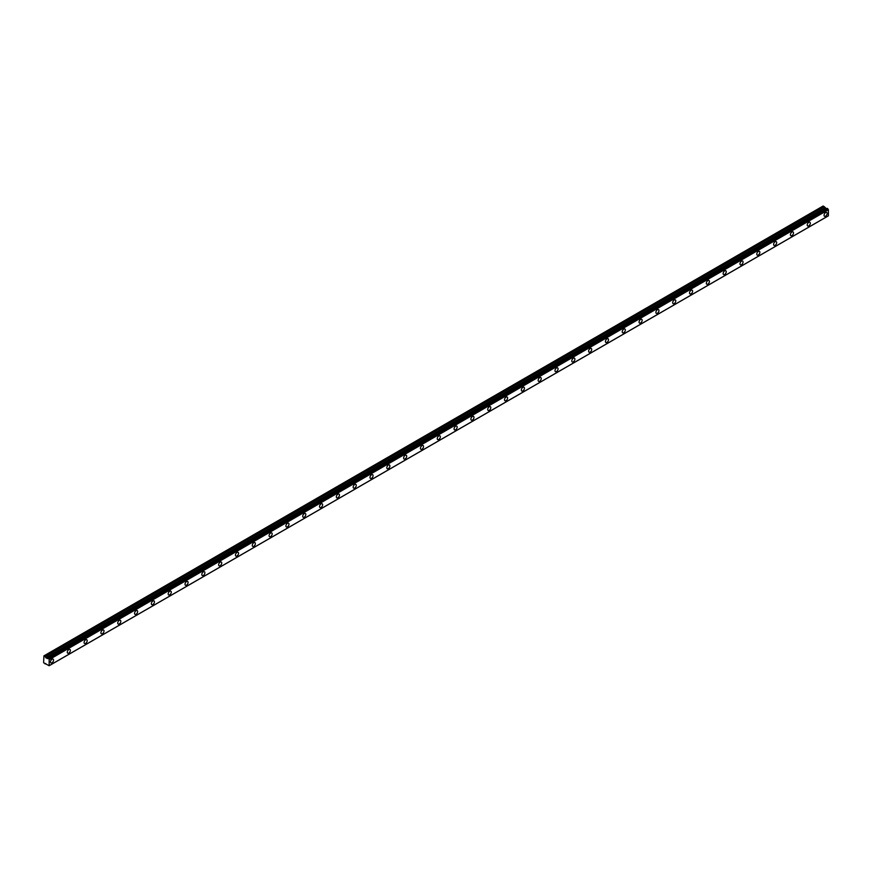 <?xml version="1.0" encoding="UTF-8"?>
<svg xmlns="http://www.w3.org/2000/svg" width="872" height="872" viewBox="0 0 872 872"><rect width="100%" height="100%" fill="white"/><g stroke="black" fill="none" stroke-linecap="round" stroke-linejoin="round"><path stroke-width="1.31" d="M825.599 216.169A2.18 1.254 120 0 0 827.027 214.25A2.18 1.254 120 0 0 826.689 212.495A2.18 1.254 120 0 0 825.599 212.605A2.18 1.254 120 0 0 824.171 214.523A2.18 1.254 120 0 0 824.509 216.278A2.18 1.254 120 0 0 825.599 216.169M52.004 662.796A2.18 1.254 120 0 0 53.432 660.867A2.18 1.254 120 0 0 53.094 659.123A2.18 1.254 120 0 0 52.004 659.232A2.18 1.254 120 0 0 50.587 661.15A2.18 1.254 120 0 0 50.914 662.905A2.18 1.254 120 0 0 52.004 662.796M68.823 653.084A2.18 1.254 120 0 0 70.251 651.166A2.18 1.254 120 0 0 69.913 649.411A2.18 1.254 120 0 0 68.823 649.52A2.18 1.254 120 0 0 67.406 651.449A2.18 1.254 120 0 0 67.733 653.193A2.18 1.254 120 0 0 68.823 653.084M85.641 643.373A2.18 1.254 120 0 0 87.069 641.454A2.18 1.254 120 0 0 86.731 639.71A2.18 1.254 120 0 0 85.641 639.819A2.18 1.254 120 0 0 84.213 641.738A2.18 1.254 120 0 0 84.551 643.482A2.18 1.254 120 0 0 85.641 643.373M102.46 633.661A2.18 1.254 120 0 0 103.888 631.742A2.18 1.254 120 0 0 103.55 629.998A2.18 1.254 120 0 0 102.46 630.107A2.18 1.254 120 0 0 101.032 632.026A2.18 1.254 120 0 0 101.37 633.77A2.18 1.254 120 0 0 102.46 633.661M119.279 623.96A2.18 1.254 120 0 0 120.707 622.03A2.18 1.254 120 0 0 120.369 620.286A2.18 1.254 120 0 0 119.279 620.395A2.18 1.254 120 0 0 117.851 622.314A2.18 1.254 120 0 0 118.189 624.069A2.18 1.254 120 0 0 119.279 623.96M136.097 614.248A2.18 1.254 120 0 0 137.514 612.329A2.18 1.254 120 0 0 137.187 610.574A2.18 1.254 120 0 0 136.097 610.683A2.18 1.254 120 0 0 134.669 612.613A2.18 1.254 120 0 0 135.007 614.357A2.18 1.254 120 0 0 136.097 614.248M152.916 604.536A2.18 1.254 120 0 0 154.333 602.617A2.18 1.254 120 0 0 154.006 600.873A2.18 1.254 120 0 0 152.916 600.982A2.18 1.254 120 0 0 151.488 602.901A2.18 1.254 120 0 0 151.826 604.645A2.18 1.254 120 0 0 152.916 604.536M169.724 594.824A2.18 1.254 120 0 0 171.152 592.906A2.18 1.254 120 0 0 170.814 591.162A2.18 1.254 120 0 0 169.724 591.271A2.18 1.254 120 0 0 168.307 593.189A2.18 1.254 120 0 0 168.634 594.933A2.18 1.254 120 0 0 169.724 594.824M186.543 585.123A2.18 1.254 120 0 0 187.971 583.194A2.18 1.254 120 0 0 187.633 581.45A2.18 1.254 120 0 0 186.543 581.559A2.18 1.254 120 0 0 185.126 583.477A2.18 1.254 120 0 0 185.453 585.232A2.18 1.254 120 0 0 186.543 585.123M203.361 575.411A2.18 1.254 120 0 0 204.789 573.493A2.18 1.254 120 0 0 204.451 571.738A2.18 1.254 120 0 0 203.361 571.847A2.18 1.254 120 0 0 201.933 573.776A2.18 1.254 120 0 0 202.271 575.52A2.18 1.254 120 0 0 203.361 575.411M220.18 565.699A2.18 1.254 120 0 0 221.608 563.781A2.18 1.254 120 0 0 221.27 562.037A2.18 1.254 120 0 0 220.18 562.146A2.18 1.254 120 0 0 218.752 564.064A2.18 1.254 120 0 0 219.09 565.808A2.18 1.254 120 0 0 220.18 565.699M236.999 555.987A2.18 1.254 120 0 0 238.427 554.069A2.18 1.254 120 0 0 238.089 552.325A2.18 1.254 120 0 0 236.999 552.434A2.18 1.254 120 0 0 235.571 554.352A2.18 1.254 120 0 0 235.909 556.096A2.18 1.254 120 0 0 236.999 555.987M253.817 546.286A2.18 1.254 120 0 0 255.234 544.357A2.18 1.254 120 0 0 254.907 542.613A2.18 1.254 120 0 0 253.817 542.722A2.18 1.254 120 0 0 252.39 544.64A2.18 1.254 120 0 0 252.727 546.395A2.18 1.254 120 0 0 253.817 546.286M270.636 536.574A2.18 1.254 120 0 0 272.053 534.656A2.18 1.254 120 0 0 271.726 532.901A2.18 1.254 120 0 0 270.636 533.01A2.18 1.254 120 0 0 269.208 534.928A2.18 1.254 120 0 0 269.546 536.683A2.18 1.254 120 0 0 270.636 536.574M287.444 526.862A2.18 1.254 120 0 0 288.872 524.944A2.18 1.254 120 0 0 288.534 523.2A2.18 1.254 120 0 0 287.444 523.298A2.18 1.254 120 0 0 286.027 525.227A2.18 1.254 120 0 0 286.354 526.971A2.18 1.254 120 0 0 287.444 526.862M304.263 517.151A2.18 1.254 120 0 0 305.69 515.232A2.18 1.254 120 0 0 305.353 513.488A2.18 1.254 120 0 0 304.263 513.597A2.18 1.254 120 0 0 302.846 515.515A2.18 1.254 120 0 0 303.173 517.26A2.18 1.254 120 0 0 304.263 517.151M321.081 507.45A2.18 1.254 120 0 0 322.509 505.52A2.18 1.254 120 0 0 322.171 503.776A2.18 1.254 120 0 0 321.081 503.885A2.18 1.254 120 0 0 319.653 505.804A2.18 1.254 120 0 0 319.991 507.548A2.18 1.254 120 0 0 321.081 507.45M337.9 497.738A2.18 1.254 120 0 0 339.328 495.819A2.18 1.254 120 0 0 338.99 494.064A2.18 1.254 120 0 0 337.9 494.173A2.18 1.254 120 0 0 336.472 496.092A2.18 1.254 120 0 0 336.81 497.847A2.18 1.254 120 0 0 337.9 497.738M354.719 488.026A2.18 1.254 120 0 0 356.147 486.107A2.18 1.254 120 0 0 355.809 484.363A2.18 1.254 120 0 0 354.719 484.461A2.18 1.254 120 0 0 353.291 486.391A2.18 1.254 120 0 0 353.629 488.135A2.18 1.254 120 0 0 354.719 488.026M371.537 478.314A2.18 1.254 120 0 0 372.954 476.395A2.18 1.254 120 0 0 372.627 474.651A2.18 1.254 120 0 0 371.537 474.76A2.18 1.254 120 0 0 370.11 476.679A2.18 1.254 120 0 0 370.447 478.423A2.18 1.254 120 0 0 371.537 478.314M388.356 468.613A2.18 1.254 120 0 0 389.773 466.684A2.18 1.254 120 0 0 389.446 464.94A2.18 1.254 120 0 0 388.356 465.048A2.18 1.254 120 0 0 386.928 466.967A2.18 1.254 120 0 0 387.266 468.711A2.18 1.254 120 0 0 388.356 468.613M405.164 458.901A2.18 1.254 120 0 0 406.592 456.983A2.18 1.254 120 0 0 406.254 455.228A2.18 1.254 120 0 0 405.164 455.337A2.18 1.254 120 0 0 403.747 457.255A2.18 1.254 120 0 0 404.074 459.01A2.18 1.254 120 0 0 405.164 458.901M421.983 449.189A2.18 1.254 120 0 0 423.411 447.271A2.18 1.254 120 0 0 423.073 445.516A2.18 1.254 120 0 0 421.983 445.625A2.18 1.254 120 0 0 420.566 447.554A2.18 1.254 120 0 0 420.893 449.298A2.18 1.254 120 0 0 421.983 449.189M438.801 439.477A2.18 1.254 120 0 0 440.229 437.559A2.18 1.254 120 0 0 439.891 435.815A2.18 1.254 120 0 0 438.801 435.924A2.18 1.254 120 0 0 437.373 437.842A2.18 1.254 120 0 0 437.711 439.586A2.18 1.254 120 0 0 438.801 439.477M455.62 429.765A2.18 1.254 120 0 0 457.048 427.847A2.18 1.254 120 0 0 456.71 426.103A2.18 1.254 120 0 0 455.62 426.212A2.18 1.254 120 0 0 454.192 428.13A2.18 1.254 120 0 0 454.53 429.874A2.18 1.254 120 0 0 455.62 429.765M472.439 420.064A2.18 1.254 120 0 0 473.867 418.135A2.18 1.254 120 0 0 473.529 416.391A2.18 1.254 120 0 0 472.439 416.5A2.18 1.254 120 0 0 471.011 418.418A2.18 1.254 120 0 0 471.349 420.173A2.18 1.254 120 0 0 472.439 420.064M489.257 410.352A2.18 1.254 120 0 0 490.674 408.434A2.18 1.254 120 0 0 490.347 406.679A2.18 1.254 120 0 0 489.257 406.788A2.18 1.254 120 0 0 487.83 408.717A2.18 1.254 120 0 0 488.167 410.461A2.18 1.254 120 0 0 489.257 410.352M506.076 400.64A2.18 1.254 120 0 0 507.493 398.722A2.18 1.254 120 0 0 507.166 396.978A2.18 1.254 120 0 0 506.076 397.087A2.18 1.254 120 0 0 504.648 399.005A2.18 1.254 120 0 0 504.986 400.749A2.18 1.254 120 0 0 506.076 400.64M522.884 390.928A2.18 1.254 120 0 0 524.312 389.01A2.18 1.254 120 0 0 523.974 387.266A2.18 1.254 120 0 0 522.884 387.375A2.18 1.254 120 0 0 521.467 389.293A2.18 1.254 120 0 0 521.794 391.038A2.18 1.254 120 0 0 522.884 390.928M539.703 381.228A2.18 1.254 120 0 0 541.13 379.298A2.18 1.254 120 0 0 540.793 377.554A2.18 1.254 120 0 0 539.703 377.663A2.18 1.254 120 0 0 538.286 379.582A2.18 1.254 120 0 0 538.613 381.337A2.18 1.254 120 0 0 539.703 381.228M556.521 371.516A2.18 1.254 120 0 0 557.949 369.597A2.18 1.254 120 0 0 557.611 367.842A2.18 1.254 120 0 0 556.521 367.951A2.18 1.254 120 0 0 555.093 369.881A2.18 1.254 120 0 0 555.431 371.625A2.18 1.254 120 0 0 556.521 371.516M573.34 361.804A2.18 1.254 120 0 0 574.768 359.885A2.18 1.254 120 0 0 574.43 358.141A2.18 1.254 120 0 0 573.34 358.25A2.18 1.254 120 0 0 571.912 360.169A2.18 1.254 120 0 0 572.25 361.913A2.18 1.254 120 0 0 573.34 361.804M590.159 352.092A2.18 1.254 120 0 0 591.587 350.173A2.18 1.254 120 0 0 591.249 348.429A2.18 1.254 120 0 0 590.159 348.538A2.18 1.254 120 0 0 588.731 350.457A2.18 1.254 120 0 0 589.069 352.201A2.18 1.254 120 0 0 590.159 352.092M606.977 342.391A2.18 1.254 120 0 0 608.394 340.462A2.18 1.254 120 0 0 608.067 338.718A2.18 1.254 120 0 0 606.977 338.827A2.18 1.254 120 0 0 605.549 340.745A2.18 1.254 120 0 0 605.887 342.5A2.18 1.254 120 0 0 606.977 342.391M623.796 332.679A2.18 1.254 120 0 0 625.213 330.761A2.18 1.254 120 0 0 624.886 329.006A2.18 1.254 120 0 0 623.796 329.115A2.18 1.254 120 0 0 622.368 331.044A2.18 1.254 120 0 0 622.706 332.788A2.18 1.254 120 0 0 623.796 332.679M640.604 322.967A2.18 1.254 120 0 0 642.032 321.049A2.18 1.254 120 0 0 641.694 319.305A2.18 1.254 120 0 0 640.604 319.414A2.18 1.254 120 0 0 639.187 321.332A2.18 1.254 120 0 0 639.514 323.076A2.18 1.254 120 0 0 640.604 322.967M657.423 313.255A2.18 1.254 120 0 0 658.851 311.337A2.18 1.254 120 0 0 658.513 309.593A2.18 1.254 120 0 0 657.423 309.702A2.18 1.254 120 0 0 656.006 311.62A2.18 1.254 120 0 0 656.333 313.364A2.18 1.254 120 0 0 657.423 313.255M674.241 303.554A2.18 1.254 120 0 0 675.669 301.625A2.18 1.254 120 0 0 675.331 299.881A2.18 1.254 120 0 0 674.241 299.99A2.18 1.254 120 0 0 672.813 301.908A2.18 1.254 120 0 0 673.151 303.663A2.18 1.254 120 0 0 674.241 303.554M691.06 293.842A2.18 1.254 120 0 0 692.488 291.924A2.18 1.254 120 0 0 692.15 290.169A2.18 1.254 120 0 0 691.06 290.278A2.18 1.254 120 0 0 689.632 292.196A2.18 1.254 120 0 0 689.97 293.951A2.18 1.254 120 0 0 691.06 293.842M707.879 284.13A2.18 1.254 120 0 0 709.307 282.212A2.18 1.254 120 0 0 708.969 280.468A2.18 1.254 120 0 0 707.879 280.566A2.18 1.254 120 0 0 706.451 282.495A2.18 1.254 120 0 0 706.789 284.239A2.18 1.254 120 0 0 707.879 284.13M724.697 274.418A2.18 1.254 120 0 0 726.114 272.5A2.18 1.254 120 0 0 725.787 270.756A2.18 1.254 120 0 0 724.697 270.865A2.18 1.254 120 0 0 723.269 272.783A2.18 1.254 120 0 0 723.607 274.527A2.18 1.254 120 0 0 724.697 274.418M741.516 264.717A2.18 1.254 120 0 0 742.933 262.788A2.18 1.254 120 0 0 742.606 261.044A2.18 1.254 120 0 0 741.516 261.153A2.18 1.254 120 0 0 740.088 263.072A2.18 1.254 120 0 0 740.426 264.815A2.18 1.254 120 0 0 741.516 264.717M758.324 255.006A2.18 1.254 120 0 0 759.752 253.087A2.18 1.254 120 0 0 759.414 251.332A2.18 1.254 120 0 0 758.324 251.441A2.18 1.254 120 0 0 756.907 253.36A2.18 1.254 120 0 0 757.234 255.115A2.18 1.254 120 0 0 758.324 255.006M775.143 245.294A2.18 1.254 120 0 0 776.571 243.375A2.18 1.254 120 0 0 776.233 241.631A2.18 1.254 120 0 0 775.143 241.729A2.18 1.254 120 0 0 773.726 243.659A2.18 1.254 120 0 0 774.053 245.403A2.18 1.254 120 0 0 775.143 245.294M791.961 235.582A2.18 1.254 120 0 0 793.389 233.663A2.18 1.254 120 0 0 793.051 231.919A2.18 1.254 120 0 0 791.961 232.028A2.18 1.254 120 0 0 790.533 233.947A2.18 1.254 120 0 0 790.871 235.691A2.18 1.254 120 0 0 791.961 235.582M808.78 225.881A2.18 1.254 120 0 0 810.208 223.951A2.18 1.254 120 0 0 809.87 222.207A2.18 1.254 120 0 0 808.78 222.316A2.18 1.254 120 0 0 807.352 224.235A2.18 1.254 120 0 0 807.69 225.979A2.18 1.254 120 0 0 808.78 225.881M49.105 665.696L43.622 662.774L43.916 655.875L823.114 206.01L43.927 655.875L45.072 656.572L824.269 206.708L823.135 206.01L43.916 655.875M826.645 208.648L47.252 658.611L45.072 656.572M47.252 658.611L826.449 208.746L824.269 206.708M828.4 215.787L49.203 665.652L828.378 215.842L828.4 209.749L827.147 208.354L48.004 658.218L827.212 208.364M828.324 209.618L49.137 659.472L48.658 658.665L827.844 208.811M827.768 208.68L48.658 658.665M48.57 658.545L47.938 658.24M47.153 658.6L826.351 208.735M45.072 663.919L45.747 663.527L45.072 663.919M49.137 659.472L49.181 665.707L828.378 215.842M45.845 657.848L825.043 207.983M49.203 659.614L828.4 209.749M824.171 206.599L44.973 656.463M824.945 207.874L45.747 657.739M827.147 208.354L47.96 658.218"/></g></svg>
